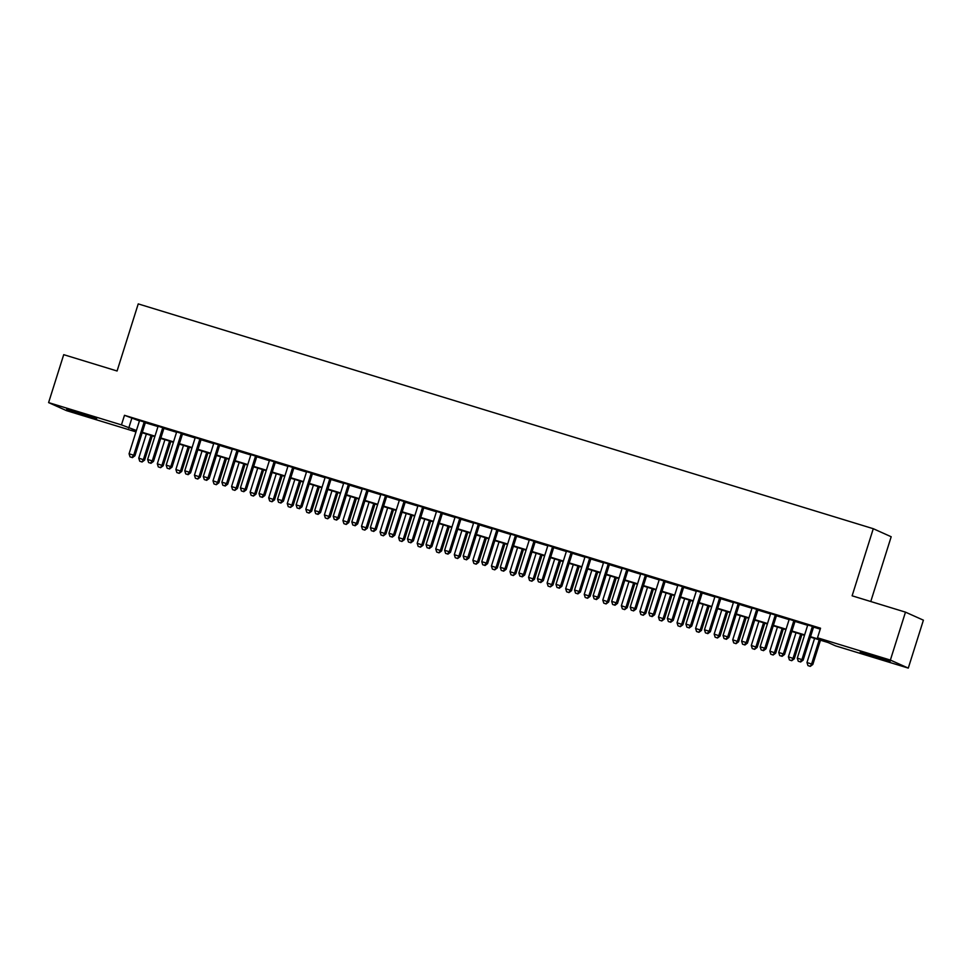 <?xml version="1.0" encoding="UTF-8"?>
<svg xmlns="http://www.w3.org/2000/svg" width="972" height="972" viewBox="0 0 972 972"><rect width="100%" height="100%" fill="white"/><g stroke="black" fill="none" stroke-linecap="round" stroke-linejoin="round"><path stroke-width="1.46" d="M77.906 412.31L96.653 418.725L72.487 411.521L66.728 409.285L77.906 412.31M871.422 655.019L890.158 661.422L865.991 654.217L860.232 651.993L871.422 655.019M870.766 601.522L891.19 536.751L873.281 528.707L138.231 303.896L117.077 371L63.715 354.671L48.6 402.602L121.451 424.886L136.408 430.499M873.281 528.707L852.116 595.812L905.479 612.141L923.4 620.172L908.285 668.104L835.434 645.821L828.168 642.565L810.393 637.122M135.971 431.884L66.521 410.646L48.6 402.602M145.436 422.383L139.543 420.584M164.001 428.069L158.096 426.258M182.566 433.743L176.661 431.933M201.119 439.417L195.226 437.619M219.684 445.103L213.791 443.293M238.249 450.777L232.344 448.967M256.815 456.451L250.91 454.653M275.368 462.125L269.475 460.327M293.933 467.811L288.028 466.001M312.498 473.486L306.593 471.675M331.051 479.16L325.158 477.361M349.616 484.834L343.711 483.035M368.181 490.52L362.277 488.709M386.747 496.194L380.842 494.384M405.3 501.868L399.407 500.07M423.865 507.542L417.96 505.744M442.43 513.228L436.525 511.418M460.983 518.902L455.09 517.092M479.548 524.576L473.643 522.778M498.114 530.25L492.209 528.452M516.667 535.937L510.774 534.126M535.232 541.611L529.339 539.8M553.797 547.285L547.892 545.486M572.362 552.971L566.457 551.16M590.915 558.645L585.023 556.835M609.48 564.319L603.576 562.521M628.046 569.993L622.141 568.195M646.599 575.679L640.706 573.869M665.164 581.353L659.259 579.543M683.729 587.027L677.824 585.229M702.294 592.701L696.389 590.903M720.847 598.388L714.955 596.577M739.413 604.062L733.508 602.251M757.978 609.736L752.073 607.937M776.531 615.41L770.638 613.611M795.096 621.096L789.191 619.286M810.527 636.684L824.778 641.046L817.513 637.79L820.538 628.204L124.477 415.299L139.433 420.912M145.338 422.723L157.999 426.587M163.891 428.397L176.564 432.273M182.457 434.071L195.117 437.947M201.022 439.757L213.682 443.621M219.587 445.431L232.247 449.295M238.14 451.105L250.8 454.981M256.705 456.779L269.365 460.655M275.27 462.465L287.931 466.329M293.823 468.14L306.484 472.015M312.389 473.814L325.049 477.689M330.954 479.488L343.614 483.363M349.519 485.174L362.179 489.038M368.072 490.848L380.732 494.724M386.637 496.522L399.298 500.398M405.203 502.196L417.863 506.072M423.756 507.882L436.416 511.746M442.321 513.556L454.981 517.432M460.886 519.23L473.546 523.106M479.439 524.904L492.111 528.78M498.004 530.591L510.665 534.454M516.569 536.265L529.23 540.14M535.135 541.939L547.795 545.814M553.688 547.613L566.348 551.489M572.253 553.299L584.913 557.163M590.818 558.973L603.478 562.849M609.371 564.647L622.031 568.523M627.936 570.333L640.597 574.197M646.502 576.007L659.162 579.883M665.067 581.681L677.727 585.557M683.62 587.355L696.28 591.231M702.185 593.042L714.845 596.905M720.75 598.716L733.41 602.591M739.303 604.39L751.964 608.265M757.868 610.064L770.529 613.94M776.434 615.75L789.094 619.614M794.999 621.424L807.659 625.3M813.552 627.098L820.247 629.139M813.661 626.77L807.756 624.96M905.479 612.141L890.376 660.073L908.285 668.104M124.477 415.299L121.451 424.886M817.513 637.79L890.376 660.073M142.313 432.309L154.973 436.173M160.878 437.983L173.538 441.859M179.431 443.657L192.091 447.533M197.996 449.331L210.657 453.207M216.562 455.018L229.222 458.881M235.127 460.692L247.787 464.567M253.68 466.366L266.34 470.241M272.245 472.052L284.905 475.916M290.81 477.726L303.471 481.602M309.363 483.4L322.024 487.276M327.928 489.074L340.589 492.95M346.494 494.76L359.154 498.624M365.047 500.434L377.719 504.31M383.612 506.108L396.272 509.984M402.177 511.782L414.837 515.658M420.742 517.469L433.403 521.332M439.295 523.143L451.956 527.018M457.861 528.817L470.521 532.692M476.426 534.491L489.086 538.367M494.979 540.177L507.639 544.041M513.544 545.851L526.204 549.727M532.109 551.525L544.77 555.401M550.674 557.199L563.335 561.075M569.228 562.885L581.888 566.749M587.793 568.559L600.453 572.435M606.358 574.233L619.018 578.109M624.911 579.92L637.571 583.783M643.476 585.594L656.136 589.469M662.041 591.268L674.702 595.143M680.607 596.942L693.267 600.817M699.16 602.628L711.82 606.492M717.725 608.302L730.385 612.178M736.29 613.976L748.95 617.852M754.843 619.65L767.503 623.526M773.408 625.336L786.069 629.2M791.973 631.01L804.634 634.886M136.274 430.936L132.107 429.673L136.104 431.459M804.488 635.323L791.828 631.448M785.935 629.649L773.275 625.774M767.37 623.963L754.709 620.1M748.804 618.289L736.144 614.413M730.251 612.615L717.579 608.739M711.686 606.941L699.026 603.065M693.121 601.255L680.461 597.391M674.556 595.581L661.896 591.705M656.003 589.907L643.343 586.031M637.438 584.233L624.777 580.357M618.872 578.547L606.212 574.683M600.319 572.873L587.659 568.997M581.754 567.198L569.094 563.323M563.189 561.524L550.529 557.649M544.624 555.838L531.963 551.975M526.071 550.164L513.41 546.288M507.506 544.49L494.845 540.614M488.94 538.804L476.28 534.94M470.387 533.13L457.727 529.254M451.822 527.456L439.162 523.58M433.257 521.782L420.597 517.906M414.704 516.096L402.031 512.232M396.139 510.422L383.478 506.546M377.573 504.747L364.913 500.872M359.008 499.073L346.348 495.198M340.455 493.387L327.795 489.524M321.89 487.713L309.23 483.837M303.325 482.039L290.664 478.163M284.772 476.365L272.111 472.489M266.207 470.679L253.546 466.815M247.641 465.005L234.981 461.129M229.076 459.331L216.416 455.455M210.523 453.657L197.863 449.781M191.958 447.971L179.298 444.107M173.393 442.296L160.732 438.421M154.84 436.622L142.179 432.747M131.742 418.555L128.717 428.142M812.446 626.223L801.924 659.587L797.295 658.166L807.805 624.802M813.71 626.612L803.139 660.134L801.924 659.587L800.114 661.811L798.255 661.252L800.114 661.811M800.6 662.029L803.139 660.134M797.295 658.166L798.255 661.252M814.572 638.41L806.979 662.515L812.823 664.471L820.477 640.208M809.798 666.16L807.939 665.589L810.284 666.379L811.62 663.925L819.214 639.831M807.939 665.589L806.979 662.515M812.823 664.471L810.284 666.379M793.881 620.549L783.371 653.913L778.73 652.491L789.252 619.128M795.145 620.938L784.574 654.448L783.371 653.913L781.549 656.136L779.702 655.565L781.549 656.136M782.035 656.355L784.574 654.448M778.73 652.491L779.702 655.565M775.328 614.875L764.806 648.227L760.165 646.817L770.687 613.453M776.579 615.252L766.021 648.774L764.806 648.227L762.996 650.462L761.137 649.891L762.996 650.462M763.482 650.681L766.021 648.774M760.165 646.817L761.137 649.891M756.763 609.189L746.241 642.553L741.6 641.131L752.121 607.779M758.026 609.578L747.456 643.1L746.241 642.553L744.431 644.788L742.572 644.217L744.431 644.788M744.917 645.007L747.456 643.1M741.6 641.131L742.572 644.217M738.198 603.515L727.688 636.879L723.047 635.457L733.556 602.093M739.461 603.904L728.891 637.425L727.688 636.879L725.865 639.102L724.019 638.543L725.865 639.102M726.351 639.321L728.891 637.425M723.047 635.457L724.019 638.543M796.007 632.723L788.413 656.829L794.27 658.797L801.912 634.534M791.244 660.486L789.386 659.915L791.718 660.705L793.055 658.251L800.649 634.145M789.386 659.915L788.413 656.829M794.27 658.797L791.718 660.705M777.454 627.049L769.848 651.155L775.705 653.123L783.347 628.86M772.679 654.8L770.82 654.241L773.165 655.019L774.49 652.577L782.096 628.471M770.82 654.241L769.848 651.155M775.705 653.123L773.165 655.019M758.889 621.375L751.295 645.481L757.139 647.437L764.794 623.173M754.114 649.126L752.255 648.555L754.6 649.345L755.924 646.902L763.53 622.797M752.255 648.555L751.295 645.481M757.139 647.437L754.6 649.345M740.324 615.701L732.73 639.807L738.574 641.763L746.229 617.499M735.549 643.452L733.702 642.881L736.035 643.671L737.371 641.216L744.965 617.111M733.702 642.881L732.73 639.807M738.574 641.763L736.035 643.671M719.644 597.841L709.123 631.205L704.481 629.783L715.003 596.419M720.896 598.23L710.338 631.739L709.123 631.205L707.312 633.428L705.453 632.857L707.312 633.428M707.786 633.647L710.338 631.739M704.481 629.783L705.453 632.857M721.771 610.015L714.165 634.121L720.021 636.089L727.663 611.825M716.996 637.778L715.137 637.207L717.482 637.997L718.806 635.542L726.412 611.437M715.137 637.207L714.165 634.121M720.021 636.089L717.482 637.997M701.079 592.167L690.557 625.518L685.916 624.109L696.438 590.745M702.343 592.543L691.772 626.065L690.557 625.518L688.747 627.754L686.888 627.183L688.747 627.754M689.233 627.973L691.772 626.065M685.916 624.109L686.888 627.183M703.206 604.341L695.6 628.447L701.456 630.415L709.11 606.151M698.431 632.092L696.572 631.533L698.917 632.31L700.241 629.868L707.847 605.763M696.572 631.533L695.6 628.447M701.456 630.415L698.917 632.31M682.514 586.481L672.004 619.844L667.363 618.423L677.873 585.071M683.778 586.869L673.207 620.391L672.004 619.844L670.182 622.08L668.323 621.509L670.182 622.08M670.668 622.287L673.207 620.391M667.363 618.423L668.323 621.509M684.64 598.667L677.047 622.773L682.891 624.729L690.545 600.465M679.865 626.418L678.006 625.847L680.351 626.636L681.688 624.194L689.282 600.089M678.006 625.847L677.047 622.773M682.891 624.729L680.351 626.636M663.961 580.806L653.439 614.17L648.798 612.749L659.32 579.385M665.213 581.195L654.642 614.717L653.439 614.17L651.617 616.394L649.77 615.835L651.617 616.394M652.103 616.613L654.642 614.717M648.798 612.749L649.77 615.835M666.087 592.993L658.481 617.099L664.338 619.055L671.98 594.791M661.312 620.744L659.453 620.172L661.786 620.962L663.123 618.508L670.716 594.402M659.453 620.172L658.481 617.099M664.338 619.055L661.786 620.962M645.396 575.132L634.874 608.496L630.233 607.075L640.755 573.711M646.659 575.521L636.089 609.031L634.874 608.496L633.064 610.72L631.205 610.149L633.064 610.72M633.55 610.938L636.089 609.031M630.233 607.075L631.205 610.149M647.522 587.307L639.916 611.412L645.773 613.381L653.415 589.117M642.747 615.069L640.888 614.498L643.233 615.276L644.558 612.834L652.163 588.728M640.888 614.498L639.916 611.412M645.773 613.381L643.233 615.276M626.831 569.458L616.309 602.81L611.667 601.389L622.189 568.037M628.094 569.835L617.524 603.357L616.309 602.81L614.498 605.046L612.639 604.475L614.498 605.046M614.984 605.264L617.524 603.357M611.667 601.389L612.639 604.475M628.957 581.633L621.363 605.738L627.207 607.707L634.862 583.443M624.182 609.383L622.323 608.824L624.668 609.602L626.004 607.16L633.598 583.054M622.323 608.824L621.363 605.738M627.207 607.707L624.668 609.602M608.265 563.772L597.756 597.136L593.114 595.715L603.624 562.363M609.529 564.161L598.959 597.683L597.756 597.136L595.933 599.372L594.086 598.801L595.933 599.372M596.419 599.578L598.959 597.683M593.114 595.715L594.086 598.801M610.392 575.959L602.798 600.064L608.642 602.02L616.297 577.757M605.617 603.709L603.77 603.138L606.103 603.928L607.439 601.486L615.033 577.38M603.77 603.138L602.798 600.064M608.642 602.02L606.103 603.928M589.712 558.098L579.191 591.462L574.549 590.04L585.071 556.677M590.964 558.487L580.406 591.997L579.191 591.462L577.38 593.685L575.521 593.127L577.38 593.685M577.854 593.904L580.406 591.997M574.549 590.04L575.521 593.127M591.839 570.285L584.233 594.378L590.089 596.346L597.731 572.083M587.064 598.035L585.205 597.464L587.55 598.254L588.874 595.8L596.48 571.694M585.205 597.464L584.233 594.378M590.089 596.346L587.55 598.254M571.147 552.424L560.625 585.788L555.984 584.366L566.506 551.003M572.411 552.813L561.84 586.323L560.625 585.788L558.815 588.011L556.956 587.44L558.815 588.011M559.301 588.23L561.84 586.323M555.984 584.366L556.956 587.44M573.273 564.598L565.668 588.704L571.524 590.672L579.178 566.409M568.499 592.361L566.64 591.79L568.985 592.568L570.309 590.125L577.915 566.02M566.64 591.79L565.668 588.704M571.524 590.672L568.985 592.568M552.582 546.75L542.072 580.102L537.431 578.68L547.941 545.328M553.846 547.127L543.275 580.649L542.072 580.102L540.25 582.337L538.391 581.766L540.25 582.337M540.736 582.556L543.275 580.649M537.431 578.68L538.391 581.766M554.708 558.924L547.115 583.03L552.959 584.986L560.613 560.735M549.933 586.675L548.087 586.116L550.419 586.894L551.756 584.451L559.35 560.346M548.087 586.116L547.115 583.03M552.959 584.986L550.419 586.894M534.029 541.064L523.507 574.428L518.866 573.006L529.388 539.642M535.28 541.453L524.71 574.974L523.507 574.428L521.685 576.651L519.838 576.092L521.685 576.651M522.171 576.87L524.71 574.974M518.866 573.006L519.838 576.092M536.155 553.25L528.549 577.356L534.406 579.312L542.048 555.048M531.38 581.001L529.521 580.43L531.854 581.22L533.191 578.777L540.784 554.672M529.521 580.43L528.549 577.356M534.406 579.312L531.854 581.22M515.464 535.39L504.942 568.754L500.301 567.332L510.822 533.968M516.727 535.779L506.157 569.288L504.942 568.754L503.132 570.977L501.273 570.406L503.132 570.977M503.618 571.196L506.157 569.288M500.301 567.332L501.273 570.406M517.59 547.576L509.984 571.67L515.84 573.638L523.495 549.374M512.815 575.327L510.956 574.756L513.301 575.546L514.625 573.091L522.231 548.986M510.956 574.756L509.984 571.67M515.84 573.638L513.301 575.546M496.899 529.716L486.377 563.067L481.748 561.658L492.257 528.294M498.162 530.105L487.592 563.614L486.377 563.067L484.566 565.303L482.707 564.732L484.566 565.303M485.052 565.522L487.592 563.614M481.748 561.658L482.707 564.732M499.025 541.89L491.431 565.996L497.275 567.964L504.93 543.7M494.25 569.641L492.391 569.082L494.736 569.859L496.072 567.417L503.666 543.312M492.391 569.082L491.431 565.996M497.275 567.964L494.736 569.859M478.333 524.042L467.824 557.393L463.182 555.972L473.704 522.62M479.597 524.418L469.026 557.94L467.824 557.393L466.001 559.629L464.154 559.058L466.001 559.629M466.487 559.848L469.026 557.94M463.182 555.972L464.154 559.058M480.46 536.216L472.866 560.322L478.71 562.278L486.365 538.026M475.685 563.967L473.838 563.395L476.171 564.185L477.507 561.743L485.101 537.638M473.838 563.395L472.866 560.322M478.71 562.278L476.171 564.185M459.78 518.355L449.258 551.719L444.617 550.298L455.139 516.934M461.032 518.744L450.473 552.266L449.258 551.719L447.448 553.943L445.589 553.384L447.448 553.943M447.934 554.162L450.473 552.266M444.617 550.298L445.589 553.384M461.907 530.542L454.301 554.648L460.157 556.604L467.799 532.34M457.132 558.293L455.273 557.721L457.618 558.511L458.942 556.057L466.548 531.963M455.273 557.721L454.301 554.648M460.157 556.604L457.618 558.511M441.215 512.681L430.693 546.045L426.052 544.624L436.574 511.26M442.479 513.07L431.908 546.58L430.693 546.045L428.883 548.269L427.024 547.698L428.883 548.269M429.369 548.487L431.908 546.58M426.052 544.624L427.024 547.698M443.341 524.856L435.748 548.961L441.592 550.93L449.246 526.666M438.566 552.618L436.707 552.047L439.052 552.837L440.377 550.383L447.983 526.277M436.707 552.047L435.748 548.961M441.592 550.93L439.052 552.837M422.65 507.007L412.14 540.359L407.499 538.95L418.009 505.586M423.913 507.384L413.343 540.906L412.14 540.359L410.318 542.595L408.459 542.024L410.318 542.595M410.804 542.813L413.343 540.906M407.499 538.95L408.459 542.024M424.776 519.182L417.182 543.287L423.027 545.256L430.681 520.992M420.001 546.932L418.154 546.373L420.487 547.151L421.824 544.709L429.417 520.603M418.154 546.373L417.182 543.287M423.027 545.256L420.487 547.151M404.097 501.321L393.575 534.685L388.934 533.264L399.456 499.912M405.348 501.71L394.79 535.232L393.575 534.685L391.765 536.921L389.906 536.35L391.765 536.921M392.238 537.139L394.79 535.232M388.934 533.264L389.906 536.35M406.223 513.508L398.617 537.613L404.474 539.569L412.116 515.306M401.448 541.258L399.589 540.687L401.934 541.477L403.259 539.035L410.864 514.929M399.589 540.687L398.617 537.613M404.474 539.569L401.934 541.477M385.532 495.647L375.01 529.011L370.368 527.589L380.89 494.226M386.795 496.036L376.225 529.558L375.01 529.011L373.199 531.234L371.34 530.676L373.199 531.234M373.685 531.453L376.225 529.558M370.368 527.589L371.34 530.676M387.658 507.834L380.052 531.939L385.908 533.895L393.563 509.632M382.883 535.584L381.024 535.013L383.369 535.803L384.693 533.349L392.299 509.243M381.024 535.013L380.052 531.939M385.908 533.895L383.369 535.803M366.966 489.973L356.445 523.337L351.815 521.915L362.325 488.552M368.23 490.362L357.66 523.872L356.445 523.337L354.634 525.56L352.775 524.989L354.634 525.56M355.12 525.779L357.66 523.872M351.815 521.915L352.775 524.989M369.093 502.147L361.499 526.253L367.343 528.221L374.998 503.958M364.318 529.91L362.459 529.339L364.804 530.129L366.14 527.675L373.734 503.569M362.459 529.339L361.499 526.253M367.343 528.221L364.804 530.129M348.401 484.299L337.892 517.651L333.25 516.241L343.772 482.877M349.665 484.676L339.094 518.197L337.892 517.651L336.069 519.886L334.222 519.315L336.069 519.886M336.555 520.105L339.094 518.197M333.25 516.241L334.222 519.315M329.848 478.613L319.326 511.977L314.685 510.555L325.207 477.203M331.112 479.002L320.541 512.523L319.326 511.977L317.516 514.212L315.657 513.641L317.516 514.212M318.002 514.419L320.541 512.523M314.685 510.555L315.657 513.641M311.283 472.939L300.761 506.303L296.12 504.881L306.642 471.517M312.547 473.328L301.976 506.849L300.761 506.303L298.951 508.526L297.092 507.967L298.951 508.526M299.437 508.745L301.976 506.849M296.12 504.881L297.092 507.967M350.528 496.473L342.934 520.579L348.79 522.547L356.432 498.284M345.765 524.224L343.906 523.665L346.239 524.443L347.575 522L355.169 497.895M343.906 523.665L342.934 520.579M348.79 522.547L346.239 524.443M331.974 490.799L324.369 514.905L330.225 516.861L337.867 492.597M327.2 518.55L325.341 517.979L327.685 518.769L329.01 516.326L336.616 492.221M325.341 517.979L324.369 514.905M330.225 516.861L327.685 518.769M313.409 485.125L305.815 509.231L311.66 511.187L319.314 486.923M308.634 512.876L306.775 512.305L309.12 513.095L310.445 510.64L318.051 486.535M306.775 512.305L305.815 509.231M311.66 511.187L309.12 513.095M292.718 467.265L282.208 500.629L277.567 499.207L288.077 465.843M293.981 467.654L283.411 501.163L282.208 500.629L280.386 502.852L278.539 502.281L280.386 502.852M280.872 503.071L283.411 501.163M277.567 499.207L278.539 502.281M294.844 479.439L287.25 503.545L293.094 505.513L300.749 481.249M290.069 507.202L288.222 506.631L290.555 507.408L291.892 504.966L299.485 480.861M288.222 506.631L287.25 503.545M293.094 505.513L290.555 507.408M274.165 461.591L263.643 494.942L259.002 493.521L269.523 460.169M275.416 461.967L264.858 495.489L263.643 494.942L261.833 497.178L259.974 496.607L261.833 497.178M262.306 497.397L264.858 495.489M259.002 493.521L259.974 496.607M276.291 473.765L268.685 497.871L274.541 499.839L282.184 475.575M271.516 501.516L269.657 500.957L272.002 501.734L273.326 499.292L280.932 475.187M269.657 500.957L268.685 497.871M274.541 499.839L272.002 501.734M255.6 455.904L245.078 489.268L240.436 487.847L250.958 454.495M256.863 456.293L246.293 489.815L245.078 489.268L243.267 491.504L241.408 490.933L243.267 491.504M243.753 491.711L246.293 489.815M240.436 487.847L241.408 490.933M257.726 468.091L250.12 492.197L255.976 494.153L263.631 469.889M252.951 495.842L251.092 495.27L253.437 496.06L254.761 493.618L262.367 469.512M251.092 495.27L250.12 492.197M255.976 494.153L253.437 496.06M237.034 450.23L226.525 483.594L221.883 482.173L232.393 448.809M238.298 450.619L227.727 484.129L226.525 483.594L224.702 485.818L222.843 485.259L224.702 485.818M225.188 486.036L227.727 484.129M221.883 482.173L222.843 485.259M239.161 462.417L231.567 486.51L237.411 488.479L245.066 464.215M234.386 490.167L232.539 489.596L234.872 490.386L236.208 487.932L243.802 463.826M232.539 489.596L231.567 486.51M237.411 488.479L234.872 490.386M218.481 444.556L207.959 477.92L203.318 476.499L213.84 443.135M219.733 444.945L209.162 478.455L207.959 477.92L206.137 480.144L204.29 479.573L206.137 480.144M206.623 480.362L209.162 478.455M203.318 476.499L204.29 479.573M220.608 456.731L213.002 480.836L218.858 482.805L226.5 458.541M215.833 484.493L213.974 483.922L216.306 484.7L217.643 482.258L225.237 458.152M213.974 483.922L213.002 480.836M218.858 482.805L216.306 484.7M199.916 438.882L189.394 472.234L184.753 470.813L195.275 437.461M201.18 439.259L190.609 472.781L189.394 472.234L187.584 474.47L185.725 473.899L187.584 474.47M188.07 474.688L190.609 472.781M184.753 470.813L185.725 473.899M202.042 451.057L194.436 475.162L200.293 477.118L207.935 452.867M197.267 478.807L195.408 478.248L197.753 479.026L199.078 476.584L206.684 452.478M195.408 478.248L194.436 475.162M200.293 477.118L197.753 479.026M181.351 433.196L170.829 466.56L166.188 465.138L176.71 431.787M182.615 433.585L172.044 467.107L170.829 466.56L169.019 468.783L167.16 468.225L169.019 468.783M169.505 469.002L172.044 467.107M166.188 465.138L167.16 468.225M183.477 445.383L175.883 469.488L181.728 471.444L189.382 447.181M178.702 473.133L176.843 472.562L179.188 473.352L180.525 470.91L188.118 446.804M176.843 472.562L175.883 469.488M181.728 471.444L179.188 473.352M162.786 427.522L152.276 460.886L147.635 459.464L158.144 426.101M164.049 427.911L153.479 461.421L152.276 460.886L150.453 463.109L148.607 462.538L150.453 463.109M150.939 463.328L153.479 461.421M147.635 459.464L148.607 462.538M164.912 439.709L157.318 463.802L163.162 465.77L170.817 441.507M160.137 467.459L158.29 466.888L160.623 467.678L161.96 465.224L169.553 441.118M158.29 466.888L157.318 463.802M163.162 465.77L160.623 467.678M144.233 421.848L133.711 455.2L129.069 453.79L139.591 420.426M145.484 422.237L134.926 455.747L133.711 455.2L131.9 457.435L130.041 456.864L131.9 457.435M132.374 457.654L134.926 455.747M129.069 453.79L130.041 456.864M146.359 434.022L138.753 458.128L144.609 460.096L152.252 435.833M141.584 461.773L139.725 461.214L142.07 461.992L143.394 459.549L151 435.444M139.725 461.214L138.753 458.128M144.609 460.096L142.07 461.992"/></g></svg>
